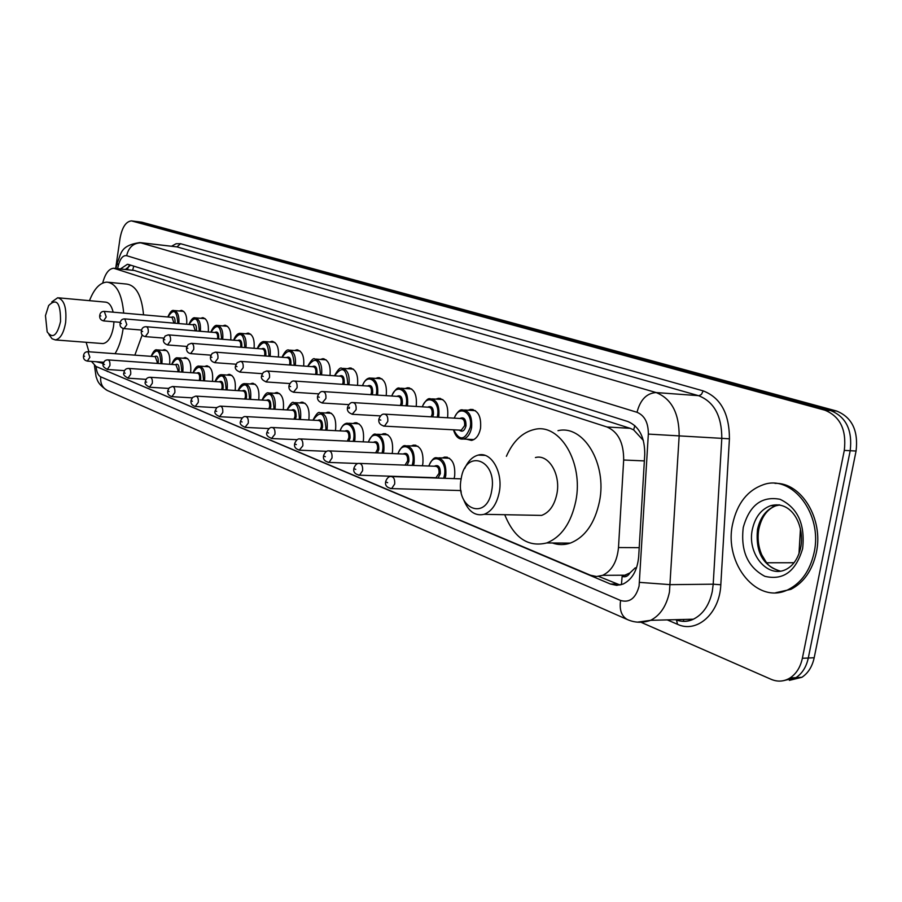 <?xml version="1.0" encoding="UTF-8"?>
<svg xmlns="http://www.w3.org/2000/svg" width="902" height="902" viewBox="0 0 902 902"><rect width="100%" height="100%" fill="white"/><g stroke="black" fill="none" stroke-linecap="round" stroke-linejoin="round"><path stroke-width="1.35" d="M179.329 311.01L181.257 310.401C185.372 311.325 187.188 315.937 186.691 324.246M200.627 318.305L202.612 317.696C206.941 318.632 208.836 323.39 208.306 331.947M222.749 325.893L224.79 325.261C229.345 326.22 231.34 331.124 230.754 339.964M245.739 333.774L247.825 333.131C252.639 334.112 254.725 339.163 254.093 348.296M269.653 341.982L271.795 341.317C276.88 342.32 279.068 347.541 278.368 356.989M294.548 350.528L296.735 349.841C302.114 350.855 304.425 356.256 303.658 366.043M320.469 359.424L322.713 358.725C328.384 359.729 330.82 365.276 330.019 375.367L329.997 375.48M347.495 368.704L349.784 367.982C355.76 368.963 358.342 374.657 357.53 385.041L357.474 385.346M375.694 378.4L378.028 377.656C384.342 378.603 387.082 384.432 386.248 395.144L386.157 395.662M405.145 388.525L407.524 387.759C414.187 388.661 417.107 394.636 416.262 405.708L416.126 406.452M435.925 399.124L438.338 398.334C445.396 399.158 448.508 405.302 447.663 416.747L447.46 417.761M468.127 410.218L470.573 409.407C478.071 410.151 481.397 416.453 480.54 428.315C479.086 435.204 476.098 439.24 471.577 440.413L466.503 439.195M226.954 375.052L228.916 374.375C233.844 375.322 235.929 380.497 235.208 389.923L235.118 390.453M250.17 383.97L252.177 383.282C257.329 384.196 259.539 389.495 258.795 399.18L258.671 399.89M274.309 393.249L276.362 392.539C281.785 393.43 284.119 398.864 283.363 408.809L283.194 409.711M299.453 402.912L301.539 402.179C307.232 403.047 309.702 408.606 308.935 418.844L308.732 419.971M204.63 366.483L206.547 365.829C211.237 366.776 213.233 371.838 212.511 381.016L212.455 381.388M162.416 350.28L164.243 349.66C168.539 350.619 170.343 355.467 169.644 364.205L169.632 364.295M183.129 358.229L185 357.587C189.488 358.545 191.382 363.495 190.672 372.447L190.638 372.684M325.633 412.981L327.764 412.225C333.763 413.06 336.378 418.753 335.612 429.307L335.341 430.66M352.941 423.5L355.106 422.722C361.443 423.489 364.216 429.329 363.438 440.221L363.1 441.845M381.433 434.471L383.632 433.67C390.329 434.381 393.283 440.368 392.494 451.62L392.088 453.537M411.199 445.949L413.409 445.114C420.512 445.746 423.669 451.879 422.869 463.538L422.373 465.782M442.318 457.968L444.551 457.1C452.082 457.618 455.454 463.921 454.664 476.008L454.056 478.612M629.946 572.917L622.121 576.401C625.244 577.483 627.86 576.322 629.946 572.917L635.256 567.854L636.474 568.001M643.385 440.492L633.655 429.882L630.171 428.326L134.353 270.465L114.475 268.311M91.452 361.398L96.007 366.471L590.472 575.228L596.526 576.513L602.604 575.341C611.838 570.898 617.137 561.63 618.49 547.548L623.677 460.009C623.756 442.871 618.197 431.866 606.99 426.984L113.675 268.232C108.815 268.706 105.162 273.622 102.727 282.946L102.715 283.036M105.962 370.677L610.485 584.045L616.731 585.353L622.989 584.101C632.133 579.625 637.364 570.481 638.684 556.647L644.75 454.315C644.817 437.29 639.191 426.364 627.893 421.538L128.749 264.545L127.362 264.32L120.451 268.931M115.681 268.435L120.022 238.466C122.074 227.36 125.885 221.497 131.455 220.889L824.868 410.196C840.19 416.465 846.674 429.871 844.295 450.402L802.363 658.291C800.412 667.254 796.297 673.805 790.028 677.966C783.985 681.619 777.693 682.07 771.131 679.319L641.469 622.481M136.225 221.475L830.753 410.613C846.099 416.871 852.582 430.243 850.203 450.718L808.293 658.02C806.343 666.95 802.228 673.49 795.959 677.639L783.443 680.683L795.959 677.639C802.228 673.49 806.343 666.95 808.293 658.02L850.203 450.718C852.582 430.243 846.099 416.871 830.753 410.613L137.149 221.633L131.94 220.956M620.069 585.015L598.601 576.389M125.525 269.461L130.61 265.132M136.709 221.531L141.907 222.208L836.616 411.03C851.962 417.276 858.445 430.615 856.077 451.034L814.19 657.75C812.24 666.657 808.136 673.185 801.855 677.312L789.351 680.356M60.535 321.529C57.153 335.634 52.699 339.084 47.175 331.913L45.472 315.621L48.652 305.541C56.736 297.671 60.693 303.004 60.535 321.529M51.786 301.956L57.705 297.761C64.177 299.52 66.827 307.762 65.632 322.476C63.76 333.109 60.333 338.927 55.36 339.93L52.057 338.757L48.979 334.552M101.87 343.504L103.008 343.583C108.127 342.625 111.634 336.908 113.528 326.456L113.956 321.788M123.123 328.407L122.909 329.997C121.466 339.468 118.85 347.36 115.05 353.697M103.471 363.45L96.142 361.725M88.937 351.78L86.141 342.286M142.245 334.789L134.86 355.151M113.156 312.171C111.555 305.677 108.928 302.328 105.297 302.114L58.619 297.84M89.49 300.67C94.112 288.753 99.919 282.563 106.898 282.123C116.324 283.397 121.928 293.725 123.687 313.095M108.556 282.281L126.528 284.062C136.067 285.348 141.738 295.608 143.542 314.854M491.703 490.733C486.764 522.179 455.003 508.796 461.17 478.759C465.533 447.899 497.78 459.637 491.703 490.733M464.688 468.555C467.991 461.125 472.49 456.637 478.207 455.093C491.139 451.214 503.271 472.118 499.268 492.188C496.833 503.992 491.782 511.378 484.126 514.32C475.264 516.327 468.488 511.581 463.808 500.08M533.229 515.245L541.595 515.403C549.352 512.539 554.459 505.334 556.906 493.811C560.909 474.226 548.551 453.796 535.438 457.551M506.394 456.299C513.103 441.134 522.529 432.159 534.638 429.408C559.894 423.027 583.684 462.715 575.837 500.96C571.135 523.025 561.439 537.017 546.747 542.948C528.189 547.446 514.185 538.032 504.737 514.704M557.988 430.682C583.38 424.402 607.328 463.707 599.469 501.557C594.779 523.397 585.037 537.254 570.278 543.117C564.246 545.124 558.282 545.079 552.385 542.981M814.078 552.723C810.097 570.414 801.607 582.636 788.63 589.389C757.691 605.817 723.415 563.626 732.683 523.769C737.25 503.282 747.555 490.237 763.577 484.611C792.215 474.373 822.974 514.151 814.078 552.723M774.987 483.382C801.213 482.164 823.921 519.022 816.31 552.734C812.319 570.402 803.84 582.613 790.851 589.356L775.72 592.727M133.789 266.135L132.628 270.194M634.85 425.609L633.655 429.882M622.121 576.401L621.444 584.665M134.353 270.465L115.095 268.469M630.171 428.326L606.99 426.984M644.355 460.911L623.677 460.009M639.214 547.661L618.49 547.548M108.06 371.568L107.372 371.523M96.086 366.505C96.593 372.019 98.138 375.469 100.731 376.844L620.599 600.484C629.641 603.043 635.809 598.24 639.09 586.063L648.335 434.099C648.38 422.745 644.603 415.472 637.004 412.293L126.652 255.683C123.033 255.165 120.282 258.389 118.365 265.38L117.61 268.638M94.439 365.513L96.097 376.777C97.416 379.426 96.976 383.79 107.406 390.532C102.354 387.837 100.133 383.271 100.731 376.844M118.365 265.38L117.192 262.944C121.387 254.353 119.357 245.637 139.844 242.57L656.149 392.562C671.528 398.707 679.195 413.184 679.161 435.982L669.453 592.062C666.477 605.975 660.196 615.401 650.613 620.328L637.443 622.154M675.395 619.674C681.45 622.008 687.437 621.85 693.379 619.2C703.008 614.363 709.322 605.118 712.287 591.464L713.2 584.192L670.366 584.654L639.541 582.376M171.617 246.19L176.082 243.743L180.569 243.72L703.188 390.882C720.664 397.647 729.402 413.623 729.425 438.812L720.811 584.755C719.672 613.529 696.908 633.587 677.47 624.285L667.243 619.888M132.369 221.046L141.907 222.208M802.363 658.291L814.19 657.75M844.295 450.402L856.077 451.034M824.868 410.196L836.616 411.03M126.652 255.683C128.693 247.103 133.62 242.818 141.422 242.83L176.972 246.889L140.735 242.672M648.335 434.099L721.803 438.349C721.803 415.98 714.068 401.762 698.576 395.696L176.972 246.889L180.569 243.72M720.811 584.755L713.2 584.192L721.803 438.349L729.425 438.812M637.004 412.293C640.307 399.71 646.689 393.137 656.149 392.562L698.994 395.696L701.44 394.399L703.188 390.882M677.47 624.285L676.534 620.091M107.406 390.532L627.442 619.584C621.523 616.269 619.246 609.91 620.599 600.484M125.998 269.506L126.224 268.503M683.615 621.377L683.558 619.46M616.63 583.977L610.485 584.045M798.98 553.727L800.446 528.876M794.042 562.735L766.689 562.769M800.683 547.74C798.146 558.541 793.208 565.802 785.856 569.523C767.275 578.723 746.788 553.377 752.392 529.271C755.109 517.139 761.175 509.28 770.579 505.706L779.26 504.861M802.622 548.653C795.823 571.496 783.229 580.708 764.828 576.299C747.724 567.178 740.531 550.919 743.248 527.523C749.427 505.289 761.694 495.875 780.05 499.291C797.763 507.803 805.283 524.254 802.622 548.653M780.331 571.113C762.934 565.881 755.335 551.956 757.522 529.339C760.239 517.241 766.305 509.404 775.709 505.83L779.802 504.951M151.141 356.358C153.193 351.442 155.099 349.277 156.869 349.863C160.883 350.765 162.563 355.32 161.909 363.529L161.875 363.743M160.815 363.664L160.86 363.337C160.173 349.773 156.971 347.45 151.254 356.358M154.659 356.617C157.219 355.23 158.425 357.136 158.278 362.311L158.042 363.472M156.948 363.393L157.241 362.119L155.223 356.651L88.249 351.724M83.536 355.636C83.909 353.032 85.386 351.712 87.968 351.701L89.884 357.293L87.314 361.104M84.596 356.313L83.897 356.019L84.596 356.313M171.662 364.442C173.658 359.56 175.619 357.35 177.547 357.823C181.742 358.714 183.501 363.371 182.835 371.782L182.779 372.143M181.697 372.064L181.776 371.59C181.031 357.733 177.705 355.354 171.775 364.453M175.315 364.701C177.976 363.292 179.239 365.231 179.092 370.53L178.799 371.872M177.671 371.793L178.032 370.327L175.901 364.746L108.184 359.921M103.38 363.889C103.764 361.274 105.252 359.943 107.868 359.898C109.492 360.259 110.168 362.164 109.897 365.614L107.237 369.482M104.497 364.6L103.764 364.295L104.497 364.6M192.972 372.842C194.922 367.982 196.94 365.727 199.004 366.077C203.401 366.967 205.25 371.725 204.574 380.362L204.495 380.87M203.39 380.791L203.491 380.159C202.691 366.009 199.229 363.574 193.084 372.853M196.76 373.101C199.522 371.658 200.842 373.642 200.706 379.054L200.345 380.588M199.184 380.52L199.624 378.851C199.894 375.401 199.139 373.496 197.38 373.146L128.907 368.444M124.002 372.47C124.386 369.831 125.908 368.478 128.558 368.422C130.249 368.771 130.959 370.711 130.689 374.262L127.926 378.186M125.175 373.225L124.408 372.909L125.175 373.225M215.093 381.569C216.796 377.002 218.859 374.702 221.306 374.668C225.906 375.548 227.856 380.418 227.169 389.269L227.056 389.946M225.917 389.878L226.064 389.066C225.196 374.601 221.588 372.098 215.228 381.58M219.051 381.828C221.926 380.351 223.29 382.38 223.155 387.916L222.726 389.675M221.531 389.596L222.05 387.713C222.332 384.162 221.542 382.211 219.693 381.873L150.454 377.295M145.459 381.399C145.808 378.784 147.342 377.408 150.059 377.273C151.84 377.622 152.596 379.618 152.314 383.26L149.45 387.24M146.676 382.2L145.887 381.862L146.676 382.2M238.105 390.645C239.819 386.033 241.939 383.688 244.476 383.598C249.302 384.455 251.365 389.438 250.666 398.537L250.519 399.394M249.347 399.327L249.527 398.323C248.602 383.53 244.837 380.971 238.241 390.656M242.21 390.904C245.209 389.393 246.641 391.468 246.517 397.139L245.987 399.124M244.746 399.045L245.378 396.925C245.66 393.272 244.837 391.288 242.897 390.949L172.891 386.518M167.783 390.69L169.317 387.759L172.451 386.496C174.323 386.834 175.112 388.875 174.83 392.618L171.865 396.654M169.069 391.536L168.246 391.186L169.069 391.536M262.042 400.093C264.59 394.535 266.767 392.133 268.582 392.889C273.656 393.723 275.832 398.831 275.121 408.189L274.93 409.249M273.734 409.181L273.96 407.963C272.968 392.821 269.033 390.205 262.189 400.093M266.315 400.353C269.439 398.797 270.938 400.928 270.814 406.723L270.183 408.978M268.886 408.899L269.664 406.509C269.946 402.754 269.078 400.725 267.037 400.387L196.253 396.125M191.055 400.364L192.588 397.421L195.768 396.102C197.741 396.429 198.575 398.515 198.282 402.371L195.204 406.475M192.385 401.255L191.528 400.894L192.385 401.255M286.96 409.936C290.14 403.882 292.383 401.424 293.68 402.563C299.013 403.374 301.313 408.595 300.603 418.235L300.355 419.52M299.126 419.453L299.408 418.009C298.337 402.506 294.232 399.812 287.118 409.936M291.425 410.185C294.683 408.595 296.251 410.771 296.138 416.713L295.36 419.25M293.996 419.171L294.954 416.498C295.247 412.631 294.311 410.545 292.18 410.23L220.629 406.148M215.307 410.444L216.852 407.49L220.077 406.114C222.151 406.43 223.042 408.572 222.749 412.541L219.536 416.713M216.705 411.402L215.815 411.019L216.705 411.402M312.938 420.197C316.106 414.097 318.406 411.594 319.827 412.654C325.442 413.432 327.888 418.776 327.155 428.709L326.851 430.243M325.599 430.175L325.949 428.484C324.776 412.586 320.492 409.835 313.095 420.197M317.583 420.445C320.988 418.81 322.634 421.031 322.533 427.131L321.586 429.972M320.142 429.904L321.315 426.905C321.608 422.925 320.627 420.783 318.372 420.479L246.066 416.6M240.62 420.963C242.029 417.727 243.63 416.262 245.445 416.566C247.633 416.871 248.569 419.069 248.275 423.162L244.938 427.39M242.097 421.978L241.161 421.595L242.097 421.978M340.02 430.897C341.79 426.094 344.147 423.523 347.09 423.185C353.02 423.906 355.613 429.397 354.881 439.646L354.497 441.45M353.201 441.382L353.629 439.409C356.29 425.496 343.978 417.908 340.201 430.908M344.868 431.145C348.431 429.453 350.168 431.742 350.066 438L348.905 441.191M347.349 441.112L348.826 437.763C349.119 433.659 348.082 431.46 345.703 431.179L272.63 427.525M267.06 431.957C268.503 428.675 270.126 427.187 271.93 427.492C274.242 427.762 275.245 430.017 274.941 434.245L271.468 438.541M268.604 433.039L267.635 432.633L268.604 433.039M368.298 442.081C371.32 436.016 373.744 433.377 375.536 434.178C381.805 434.843 384.568 440.469 383.835 451.068L383.373 453.165M382.031 453.108L382.549 450.82C385.323 436.557 372.368 428.743 368.478 442.093M373.36 442.318C377.092 440.582 378.908 442.916 378.829 449.354L377.397 452.917M375.66 452.838L377.555 449.106C377.859 444.855 376.743 442.611 374.229 442.363L300.411 438.936M294.706 443.446C296.127 440.165 297.773 438.654 299.611 438.902C302.057 439.161 303.128 441.473 302.824 445.836L299.205 450.211M296.33 444.596L295.315 444.179L296.33 444.596M397.85 453.774C400.713 447.798 403.183 445.103 405.257 445.678C411.898 446.264 414.841 452.037 414.097 462.997L413.533 465.443M412.158 465.398L412.789 462.749C415.664 448.125 402.044 440.063 398.041 453.785M403.138 453.999C407.05 452.195 408.967 454.597 408.899 461.215L407.095 465.207M405.021 465.128L407.591 460.967C407.884 456.57 406.701 454.258 404.04 454.044L329.489 450.899M323.638 455.465C325.036 452.206 326.682 450.662 328.576 450.853C331.181 451.068 332.319 453.447 332.015 457.979L329.038 462.41L328.238 462.41M325.351 456.705L324.28 456.254L325.351 456.705M428.754 466.018C431.517 460.088 434.031 457.325 436.32 457.72C443.367 458.193 446.524 464.124 445.78 475.501L445.092 478.319M443.66 478.274L444.438 475.241C447.437 460.223 433.061 451.902 428.957 466.03M434.29 466.233C438.383 464.361 440.401 466.819 440.356 473.629L438.045 478.083M434.809 477.699L435.925 477.733L439.015 473.37C439.319 468.815 438.045 466.435 435.215 466.266L359.966 463.414M353.956 468.059C355.309 464.823 356.966 463.267 358.917 463.38C361.679 463.549 362.908 465.996 362.604 470.697L359.571 475.196L358.658 475.207M355.76 469.378L354.633 468.916L355.76 469.378M385.752 481.262C387.105 478.026 388.762 476.448 390.724 476.515C393.667 476.639 394.986 479.142 394.681 484.036L391.603 488.602L390.566 488.625M387.657 482.683L386.484 482.187L387.657 482.683M171.425 317.312C174.03 315.948 175.247 317.854 175.089 323.017L175.056 323.232M173.985 323.142L172.034 317.369L104.564 311.415M99.75 315.373C100.201 312.633 101.723 311.303 104.316 311.393L106.222 316.963L103.55 320.909M100.133 315.711L100.866 315.982L100.133 315.711M167.828 316.997C170.004 312.002 172 309.837 173.815 310.502C177.671 311.382 179.363 315.734 178.878 323.57M177.818 323.48C176.939 310.288 173.646 308.134 167.93 317.008M192.667 324.754C195.373 323.367 196.647 325.306 196.489 330.583L196.422 330.944M195.328 330.854L193.31 324.81L125.085 318.925M120.18 322.961C120.631 320.199 122.176 318.846 124.803 318.902L126.81 324.607L124.036 328.61M120.586 323.322L121.33 323.604L120.586 323.322M188.924 324.438C191.089 319.443 193.141 317.245 195.091 317.82C199.15 318.71 200.92 323.198 200.391 331.282M199.297 331.192C198.429 317.628 195.001 315.384 189.048 324.438M214.744 332.488C217.551 331.068 218.87 333.052 218.724 338.453L218.622 338.972M217.506 338.881L217.619 338.25C217.901 334.834 217.168 332.928 215.409 332.545L146.417 326.738M141.411 330.842C141.873 328.057 143.441 326.682 146.113 326.716C147.804 327.099 148.503 329.05 148.221 332.556L145.346 336.615M141.839 331.237L142.629 331.519L141.839 331.237M210.843 332.161C212.94 327.223 215.059 324.968 217.179 325.408C221.464 326.321 223.324 330.955 222.749 339.31M221.633 339.22C220.742 325.261 217.19 322.916 210.967 332.173M237.677 340.528C240.597 339.073 241.984 341.103 241.837 346.627L241.702 347.315M240.552 347.225L240.71 346.413C240.992 342.918 240.225 340.967 238.387 340.584L168.618 334.879M163.51 339.051L165.134 336.018L168.279 334.845C170.05 335.228 170.794 337.224 170.501 340.821L167.524 344.947M163.961 339.468L164.784 339.761L163.961 339.468M233.618 340.201C235.433 335.578 237.609 333.278 240.146 333.3C244.667 334.236 246.618 339.028 245.987 347.653M244.837 347.563C243.957 333.199 240.259 330.741 233.753 340.212M268.988 356.267L268.999 356.234C268.097 341.452 264.252 338.893 257.453 348.567M261.535 348.894C264.579 347.405 266.034 349.48 265.887 355.129L265.707 356.008M264.523 355.918L264.737 354.914C265.03 351.318 264.207 349.333 262.279 348.95L191.743 343.346M186.534 347.586L188.157 344.53L191.359 343.312C193.22 343.696 194.009 345.737 193.716 349.435L190.615 353.618M187.007 348.037L187.864 348.352L187.007 348.037M257.318 348.555C259.145 343.876 261.388 341.531 264.027 341.52C268.807 342.478 270.859 347.417 270.16 356.358M281.976 357.26C284.728 351.611 287.028 349.221 288.888 350.077C293.939 351.036 296.082 356.121 295.349 365.344L295.337 365.423M294.131 365.333L294.165 365.13C293.206 350.01 289.192 347.383 282.134 357.271M286.374 357.598C289.553 356.076 291.075 358.207 290.929 363.991L290.692 365.073M289.474 364.983L289.756 363.765C290.049 360.067 289.192 358.038 287.163 357.666L215.849 352.175M210.527 356.493L212.15 353.415L215.42 352.141C217.382 352.524 218.205 354.61 217.912 358.41L214.687 362.672M211.034 356.966L211.914 357.305L211.034 356.966M307.672 366.336C311.134 360.157 313.501 357.711 314.787 358.985C320.086 359.932 322.364 365.141 321.608 374.634L321.574 374.882M320.345 374.792L320.413 374.409C319.364 358.928 315.181 356.234 307.83 366.347M312.261 366.674C315.576 365.118 317.166 367.294 317.03 373.214L316.726 374.533M315.463 374.443L315.824 373C316.128 369.189 315.215 367.103 313.084 366.742L241.003 361.386M235.546 365.772L237.147 362.717L240.507 361.352C242.582 361.725 243.461 363.867 243.145 367.779L239.797 372.098M236.087 366.291L237.012 366.64L236.087 366.291M334.473 375.807C337.855 369.64 340.291 367.125 341.779 368.287C347.371 369.2 349.784 374.544 349.018 384.32L348.939 384.771M347.676 384.68L347.777 384.094C346.661 368.23 342.275 365.468 334.642 375.818M339.253 376.145C342.715 374.544 344.384 376.777 344.26 382.843L343.865 384.421M342.557 384.331L343.031 382.617C343.335 378.693 342.365 376.562 340.122 376.202L267.263 371.015M261.693 375.469L263.361 372.334L266.71 370.97C268.886 371.331 269.822 373.518 269.506 377.555L266.011 381.952M262.256 376.033L263.226 376.393L262.256 376.033M362.435 385.684C364.352 380.802 366.855 378.231 369.944 377.994C375.852 378.874 378.412 384.353 377.634 394.433L377.51 395.099M376.213 395.02L376.359 394.197C379.054 380.249 366.663 372.785 362.604 385.695M367.43 386.022C371.049 384.376 372.808 386.676 372.684 392.9L372.188 394.76M370.835 394.67L371.421 392.663C371.737 388.627 370.699 386.428 368.332 386.09L294.717 381.072M289.001 385.605C290.568 382.155 292.259 380.633 294.086 381.027C296.386 381.366 297.378 383.621 297.062 387.781L293.421 392.257M289.61 386.203L290.624 386.586L289.61 386.203M391.637 396.012C394.884 389.878 397.455 387.251 399.36 388.131C405.596 388.976 408.324 394.591 407.535 405.009L407.366 405.923M406.024 405.832L406.238 404.761C409.034 390.465 396.012 382.786 391.829 396.034M396.857 396.361C400.657 394.659 402.495 397.015 402.393 403.408L401.762 405.573M400.341 405.483L401.097 403.16C401.413 398.988 400.319 396.733 397.805 396.418L323.446 391.592M317.583 396.203C319.128 392.742 320.841 391.197 322.724 391.547C325.16 391.863 326.22 394.174 325.904 398.481L322.104 403.025M318.237 396.846L319.285 397.241L318.237 396.846M422.17 406.825C425.349 400.702 427.999 398.007 430.107 398.752C436.715 399.518 439.624 405.291 438.823 416.07L438.586 417.254M437.211 417.175L437.493 415.822C440.401 401.153 426.691 393.227 422.373 406.836M427.638 407.163C431.618 405.415 433.558 407.817 433.467 414.39L432.678 416.916M431.179 416.825L432.137 414.153C432.453 409.824 431.291 407.512 428.63 407.219L353.539 402.619M347.529 407.298C349.04 403.848 350.765 402.269 352.705 402.563C355.298 402.856 356.425 405.235 356.098 409.688L352.13 414.311M349.322 408.414L348.206 408.008L349.322 408.414L349.435 407.208M454.134 418.145C457.111 412.146 459.817 409.384 462.264 409.869C469.288 410.557 472.4 416.487 471.588 427.649C470.224 434.133 467.428 437.932 463.2 439.037L461.272 439.06M453.717 429.814C459.513 441.303 465.015 440.492 470.224 427.401C473.268 412.338 458.802 404.164 454.36 418.156M459.862 418.483C464.045 416.668 466.086 419.137 466.007 425.902C464.541 430.942 462.286 432.34 459.219 430.107M460.234 430.164L461.26 430.209L464.643 425.654C464.958 421.166 463.707 418.799 460.888 418.539L385.098 414.176M378.919 418.934C380.385 415.506 382.121 413.894 384.139 414.119C386.89 414.379 388.108 416.814 387.77 421.437L384.455 426.15L383.621 426.139M379.641 419.701L380.802 420.129L379.641 419.701M181.257 310.401L181.922 310.468M202.612 317.696L203.345 317.763M224.79 325.261L225.613 325.329M247.825 333.131L248.749 333.21M271.795 341.317L272.821 341.407M296.735 349.841L297.885 349.931M322.713 358.725L324.01 358.827M349.784 367.982L351.261 368.095M378.028 377.656L379.697 377.78M407.524 387.759L409.429 387.894M438.338 398.334L440.526 398.481M470.573 409.407L473.099 409.553M228.916 374.375L229.965 374.454M252.177 383.282L253.338 383.35M276.362 392.539L277.669 392.618M301.539 402.179L303.004 402.269M206.547 365.829L207.483 365.896M164.243 349.66L165.01 349.717M185 357.587L185.846 357.654M327.764 412.225L329.41 412.327M355.106 422.722L356.978 422.812M383.632 433.67L385.752 433.772M413.409 445.114L415.845 445.227M444.551 457.1L447.336 457.224M128.839 266.022L127.295 269.642M625.853 575.194L602.604 575.341M790.028 677.966L801.855 677.312M627.442 619.584C634.963 622.854 642.686 623.102 650.613 620.328L693.379 619.2C687.719 621.929 681.901 622.087 675.925 619.663M116.989 263.812L115.907 268.458M128.14 264.399L127.362 264.32M55.36 339.93L103.008 343.583M102.388 363.574L103.426 363.653M484.126 514.32L541.595 515.403M546.747 542.948L570.278 543.117M478.207 455.093L485.062 455.386M788.63 589.389L790.851 589.356M800.829 546.973C804.674 525.336 791.798 499.979 770.579 505.706L775.709 505.83C767.106 509.247 761.468 517.049 758.808 529.248C757.308 538.19 758.3 546.736 761.795 554.888C766.892 562.961 767.512 567.302 780.343 571.101M157.579 349.92L166.723 350.607M83.514 355.783C83.142 358.793 84.506 360.575 87.595 361.127L103.922 362.266M178.337 357.88L187.616 358.556M103.358 364.058C102.242 365.705 103.64 367.52 107.53 369.493L124.656 370.654M199.894 366.144L209.298 366.81M123.98 372.65C122.875 374.375 124.296 376.224 128.264 378.197L146.248 379.37M222.287 374.736L231.814 375.39M145.425 381.591C144.354 383.519 145.82 385.402 149.822 387.251L168.73 388.435M245.57 383.666L255.243 384.308M167.749 390.904C167.31 393.926 168.809 395.854 172.271 396.677L192.182 397.861M269.811 392.968L279.609 393.588M191.01 400.601C190.57 403.735 192.126 405.697 195.655 406.486L216.672 407.67M295.055 402.653L304.989 403.25M215.262 410.703C214.045 412.958 215.634 414.965 220.043 416.724L242.266 417.908M321.383 412.744L331.451 413.319M240.575 421.257C239.357 423.658 241.003 425.699 245.502 427.401L269.067 428.574M348.848 423.275L359.041 423.827M267.003 432.272C265.797 434.82 267.499 436.906 272.1 438.552L297.175 439.702M377.532 434.279L387.86 434.798M294.65 443.795C293.962 447.042 295.721 449.185 299.915 450.211L326.761 451.338M407.535 445.78L417.976 446.264M323.57 455.848C322.882 459.242 324.709 461.429 329.038 462.41L358.128 463.515M434.888 477.699L359.571 475.196C355.038 474.249 353.144 472.017 353.877 468.488M438.924 457.821L449.489 458.261M391.93 476.56L461.159 478.849M385.661 481.736C384.872 485.377 386.857 487.666 391.603 488.602L460.978 490.564M460.764 490.564L461.249 492.199M120.316 322.33L103.786 320.932C100.742 320.255 99.389 318.451 99.739 315.508M174.436 310.559L183.715 311.404M141.603 330.064L124.307 328.632C120.981 328.091 119.594 326.242 120.158 323.108M195.779 317.876L205.194 318.71M163.758 338.092L145.639 336.638C142.257 336.13 140.847 334.247 141.388 331M217.957 325.475L227.507 326.31M186.849 346.447L167.84 344.97C164.401 343.91 162.946 341.993 163.487 339.22M241.003 333.379L250.7 334.202M210.933 355.151L190.976 353.64C187.751 353.133 186.263 351.182 186.5 347.777M264.996 341.599L274.828 342.41M236.065 364.216L215.082 362.694C211.587 361.849 210.053 359.842 210.493 356.696M289.97 350.156L299.949 350.957M262.324 373.676L240.248 372.12C236.245 370.666 234.667 368.625 235.512 365.998M316.004 359.075L326.118 359.864M289.801 383.542L266.518 381.974C262.347 380.418 260.723 378.333 261.648 375.717M343.166 368.388L353.415 369.143M318.586 393.847L293.996 392.269C290.252 391.333 288.572 389.202 288.956 385.876M371.523 378.107L381.907 378.84M348.758 404.615L322.747 403.047C318.834 402.01 317.098 399.834 317.538 396.508M401.153 388.255L411.684 388.976M380.464 415.89L352.862 414.322C348.713 413.195 346.909 410.962 347.462 407.636M432.159 398.887L442.826 399.575M473.9 439.567L463.2 439.037C458.701 439.578 455.465 436.5 453.492 429.803M460.302 430.164L384.455 426.15C380.216 425.135 378.344 422.846 378.851 419.306M464.643 410.004L475.422 410.669"/></g></svg>
